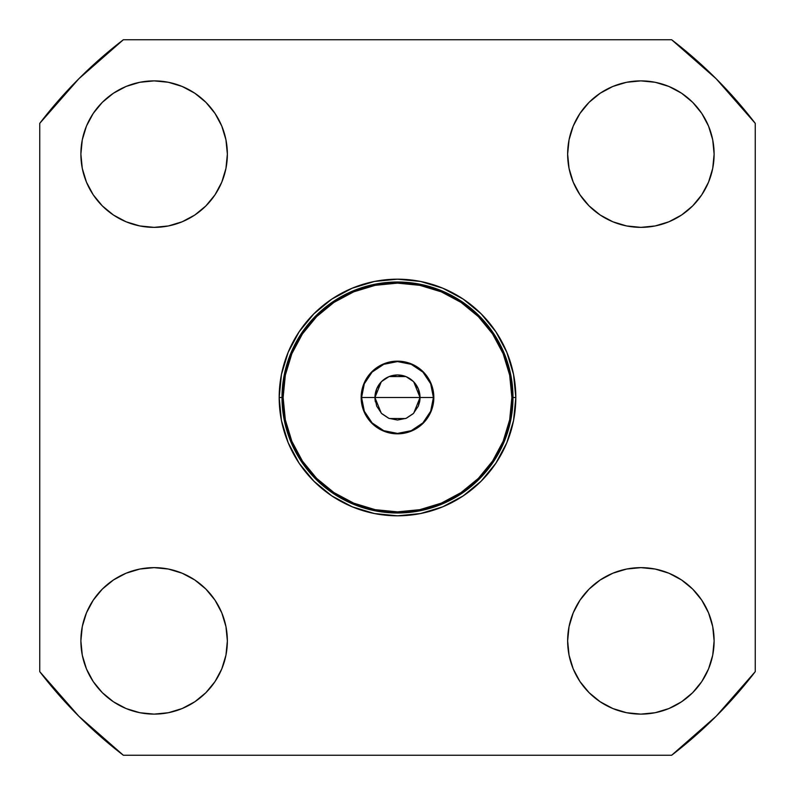 <?xml version="1.0" encoding="UTF-8"?>
<svg xmlns="http://www.w3.org/2000/svg" width="795" height="795" viewBox="0 0 795 795"><rect width="100%" height="100%" fill="white"/><g stroke="black" fill="none" stroke-linecap="round" stroke-linejoin="round"><path stroke-width="1.19" d="M413.758 381.898L420.038 397.5L374.962 397.5L381.242 381.898M381.938 381.203L388.536 376.82M389.143 376.572L405.857 376.572M406.464 376.82L413.062 381.203M361.586 397.5L374.962 397.5A22.538 22.538 0 0 1 397.5 374.962A22.538 22.538 0 0 1 420.038 397.5L433.414 397.5L432.728 404.506A35.914 35.914 0 0 0 433.414 397.5L430.681 411.244L422.9 422.9L411.244 430.681L397.5 433.414L383.756 430.681L372.1 422.9L364.319 411.244L362.272 404.506A35.914 35.914 0 0 0 364.319 411.244L361.586 397.5A35.914 35.914 0 0 0 362.272 404.506L361.586 397.5A35.914 35.914 0 0 1 397.5 361.586A35.914 35.914 0 0 1 433.414 397.5L430.681 383.756L422.9 372.1L411.244 364.319L397.5 361.586L383.756 364.319L372.1 372.1L364.319 383.756L361.586 397.5L374.962 397.5L376.681 406.126L381.56 413.44L388.874 418.319L397.5 420.038L406.126 418.319L413.44 413.44L418.319 406.126L420.038 397.5L433.414 397.5M432.728 404.506L430.681 411.244L422.9 422.9L417.454 427.362L411.244 430.681L422.9 422.9M361.159 397.5A36.341 36.341 0 0 1 397.5 361.159A36.341 36.341 0 0 1 433.841 397.5L431.069 383.597L423.198 371.802L411.403 363.931L397.5 361.159L383.597 363.931L371.802 371.802L363.931 383.597L361.159 397.5L363.931 411.403L371.802 423.198L383.597 431.069L397.5 433.841L411.403 431.069L423.198 423.198L431.069 411.403L433.841 397.5A36.341 36.341 0 0 1 397.5 433.841A36.341 36.341 0 0 1 361.159 397.5M333.979 302.388A114.371 114.371 0 0 1 397.5 283.129L419.81 285.326L441.265 291.835L461.04 302.408A114.371 114.371 0 0 1 492.582 333.94L503.165 353.735L509.675 375.19L511.871 397.5A114.371 114.371 0 0 1 397.5 511.871A114.371 114.371 0 0 1 283.129 397.5A114.371 114.371 0 0 1 397.5 283.129A114.371 114.371 0 0 1 511.871 397.5L509.675 419.81L503.165 441.265L492.592 461.04A114.371 114.371 0 0 1 461.06 492.582L441.265 503.165L419.81 509.675L397.5 511.871A114.371 114.371 0 0 1 333.979 492.612M282.006 397.54L282.006 397.5A115.494 115.494 0 0 1 397.5 282.006A115.494 115.494 0 0 1 512.994 397.5A115.494 115.494 0 0 0 397.5 282.006A115.494 115.494 0 0 0 282.006 397.5L279.184 397.5A118.316 118.316 0 0 1 397.5 279.184A118.316 118.316 0 0 1 515.816 397.5L512.994 397.5L515.816 397.5L513.54 420.585L506.803 442.775L495.871 463.227L481.154 481.154L463.227 495.871L442.775 506.803L420.585 513.54L397.5 515.816L374.415 513.54L352.225 506.803L331.773 495.871L313.846 481.154L299.129 463.227L288.197 442.775L281.46 420.585L279.184 397.5L281.46 374.415L288.197 352.225L299.129 331.773L313.846 313.846L331.773 299.129L352.225 288.197L374.415 281.46L397.5 279.184L420.585 281.46L442.775 288.197L463.227 299.129L481.154 313.846L495.871 331.773L506.803 352.225L513.54 374.415L515.816 397.5A118.316 118.316 0 0 1 397.5 515.816A118.316 118.316 0 0 1 279.184 397.5L282.006 397.5A115.494 115.494 0 0 0 397.5 512.994A115.494 115.494 0 0 0 512.994 397.5A115.494 115.494 0 0 1 397.5 512.994A115.494 115.494 0 0 1 282.006 397.5L284.222 374.972L290.801 353.298M567.64 640.879A73.239 73.239 0 0 1 640.879 567.64A73.239 73.239 0 0 1 714.119 640.879A73.239 73.239 0 0 1 640.879 714.119A73.239 73.239 0 0 1 567.64 640.879L569.051 655.169L573.215 668.913L569.051 655.169L567.64 640.879L569.051 626.599L567.64 640.879M82.282 655.169L86.456 668.913L82.282 655.169L80.881 640.879A73.239 73.239 0 0 1 154.121 567.64A73.239 73.239 0 0 1 227.36 640.879L225.949 626.599L221.785 612.856L225.949 626.599L227.36 640.879A73.239 73.239 0 0 1 154.121 714.119A73.239 73.239 0 0 1 80.881 640.879L82.282 626.599L86.456 612.856L82.282 626.599M80.881 154.121A73.239 73.239 0 0 1 154.121 80.881A73.239 73.239 0 0 1 227.36 154.121L225.949 139.831L221.785 126.087L225.949 139.831L227.36 154.121A73.239 73.239 0 0 1 154.121 227.36A73.239 73.239 0 0 1 80.881 154.121L82.282 139.831L80.881 154.121L82.282 168.401L86.456 182.144L82.282 168.401M567.64 154.121A73.239 73.239 0 0 1 640.879 80.881A73.239 73.239 0 0 1 714.119 154.121L712.718 139.831L708.544 126.087L712.718 139.831L714.119 154.121A73.239 73.239 0 0 1 640.879 227.36A73.239 73.239 0 0 1 567.64 154.121L569.051 139.831L567.64 154.121L569.051 168.401L573.215 182.144L579.982 194.805L589.095 205.905L600.195 215.018L612.856 221.785L626.599 225.949L640.879 227.36L655.169 225.949L668.913 221.785L655.169 225.949L640.879 227.36L626.599 225.949M461.021 492.612A114.371 114.371 0 0 1 397.5 511.871L375.19 509.675L353.735 503.165L333.96 492.592A114.371 114.371 0 0 1 302.418 461.06L291.835 441.265L285.326 419.81L283.129 397.5L285.326 375.19L291.835 353.735L302.408 333.96A114.371 114.371 0 0 1 333.94 302.418L353.735 291.835L375.19 285.326L397.5 283.129A114.371 114.371 0 0 1 461.021 302.388M492.612 333.979A114.371 114.371 0 0 1 492.612 461.021M302.388 461.021A114.371 114.371 0 0 1 302.388 333.979M301.494 461.696L315.834 479.166L333.334 493.526M461.696 493.506L479.166 479.166L493.506 461.696M493.506 333.304L479.166 315.834L461.696 301.494M333.304 301.494L315.834 315.834L301.474 333.334M712.718 626.599L708.544 612.856L712.718 626.599L714.119 640.879L712.718 655.169L708.544 668.913L712.718 655.169M655.169 569.051L640.879 567.64L626.599 569.051L612.856 573.215L626.599 569.051L640.879 567.64L655.169 569.051L668.913 573.215L681.573 579.982L692.674 589.095L701.776 600.195L708.544 612.856M579.982 681.573L589.095 692.674L600.195 701.776L612.856 708.544L626.599 712.718L612.856 708.544L600.195 701.776L589.095 692.674L579.982 681.573L573.215 668.913M655.169 712.718L668.913 708.544L655.169 712.718L640.879 714.119L626.599 712.718M692.674 692.674L701.776 681.573L692.674 692.674L681.573 701.776L668.913 708.544M168.401 569.051L154.121 567.64L139.831 569.051L126.087 573.215L139.831 569.051L154.121 567.64L168.401 569.051L182.144 573.215L194.805 579.982L205.905 589.095L215.018 600.195L221.785 612.856M102.326 589.095L93.224 600.195L86.456 612.856L93.224 600.195L102.326 589.095L113.427 579.982L126.087 573.215M102.326 692.674L113.427 701.776L102.326 692.674L93.224 681.573L86.456 668.913M126.087 708.544L139.831 712.718L154.121 714.119L139.831 712.718L126.087 708.544L113.427 701.776M168.401 712.718L182.144 708.544L168.401 712.718L154.121 714.119M225.949 655.169L227.36 640.879L225.949 655.169L221.785 668.913L215.018 681.573L205.905 692.674L194.805 701.776L182.144 708.544M205.905 102.326L194.805 93.224L182.144 86.456L168.401 82.282L182.144 86.456L194.805 93.224L205.905 102.326L215.018 113.427L221.785 126.087M154.121 80.881L139.831 82.282L126.087 86.456L139.831 82.282L154.121 80.881L168.401 82.282M102.326 102.326L93.224 113.427L102.326 102.326L113.427 93.224L126.087 86.456M86.456 126.087L82.282 139.831L86.456 126.087L93.224 113.427M93.224 194.805L102.326 205.905L93.224 194.805L86.456 182.144M126.087 221.785L139.831 225.949L154.121 227.36L168.401 225.949L182.144 221.785L168.401 225.949L154.121 227.36L139.831 225.949L126.087 221.785L113.427 215.018L102.326 205.905M692.674 102.326L681.573 93.224L692.674 102.326L701.776 113.427L708.544 126.087M668.913 86.456L655.169 82.282L668.913 86.456L681.573 93.224M626.599 82.282L612.856 86.456L600.195 93.224L612.856 86.456L626.599 82.282L640.879 80.881L655.169 82.282M573.215 126.087L569.051 139.831L573.215 126.087L579.982 113.427L589.095 102.326L600.195 93.224M692.674 205.905L701.776 194.805L692.674 205.905L681.573 215.018L668.913 221.785M755.25 671.646A450.705 450.705 0 0 1 671.646 755.25L716.196 716.196L755.25 671.646L755.25 123.354L755.25 671.646M671.646 39.75A450.705 450.705 0 0 1 755.25 123.354L716.196 78.804L671.646 39.75L123.354 39.75L78.804 78.804L39.75 123.354A450.705 450.705 0 0 1 123.354 39.75L671.646 39.75M39.75 671.646L39.75 123.354L39.75 671.646L78.804 716.196L123.354 755.25A450.705 450.705 0 0 1 39.75 671.646M123.354 755.25L671.646 755.25L123.354 755.25M569.051 626.599L573.215 612.856L579.982 600.195L589.095 589.095L600.195 579.982L612.856 573.215M708.544 668.913L701.776 681.573M227.36 154.121L225.949 168.401L221.785 182.144L215.018 194.805L205.905 205.905L194.805 215.018L182.144 221.785M714.119 154.121L712.718 168.401L708.544 182.144L701.776 194.805M333.334 301.474L353.298 290.801L374.972 284.222M397.46 282.006L420.028 284.222L441.702 290.801M493.526 333.334L504.199 353.298L510.778 374.972M512.994 397.46L510.778 420.028L504.199 441.702M461.666 493.526L441.702 504.199L420.028 510.778M397.54 512.994L374.972 510.778L353.298 504.199M301.474 461.666L290.801 441.702L284.222 420.028M492.592 461.04L478.371 478.371L461.04 492.592M333.96 492.592L316.629 478.371L302.408 461.04M302.408 333.96L316.629 316.629L333.96 302.408M461.04 302.408L478.371 316.629L492.592 333.96M372.1 422.9L383.756 430.681L397.5 433.414L411.244 430.681L404.506 432.728L397.5 433.414L390.494 432.728L383.756 430.681L377.546 427.362L372.1 422.9L364.319 411.244M419.601 401.892A22.538 22.538 0 0 0 420.038 397.5L374.962 397.5L376.681 388.874L381.56 381.56L388.874 376.681L397.5 374.962L406.126 376.681L413.44 381.56L418.319 388.874L420.038 397.5L419.601 401.892L418.319 406.126L413.44 413.44L406.126 418.319L397.5 420.038L388.874 418.319L381.56 413.44L376.681 406.126L374.962 397.5A22.538 22.538 0 0 0 375.399 401.892M420.038 397.5L413.758 413.102M413.062 413.798L406.464 418.18M405.609 418.528L389.391 418.528M388.536 418.18L381.938 413.798M381.242 413.102L374.962 397.659"/></g></svg>

